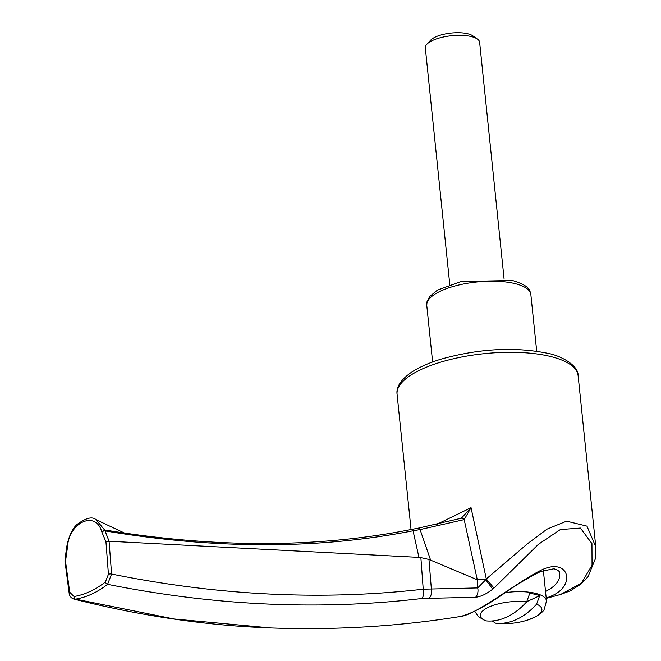<?xml version="1.0" encoding="UTF-8"?>
<svg xmlns="http://www.w3.org/2000/svg" width="661" height="661" viewBox="0 0 661 661"><rect width="100%" height="100%" fill="white"/><g stroke="black" fill="none" stroke-linecap="round" stroke-linejoin="round"><path stroke-width="0.99" d="M526.858 601.626L539.657 595.71A36.33 12.542 174.1 0 0 529.75 593.371L526.693 601.816A77.048 51.31 -76.7 0 1 485.604 620.828L478.316 616.696L474.697 611.194M492.181 620.96L495.519 623.166A77.048 51.31 103.3 0 0 495.535 623.166A77.345 77.345 0 0 0 528.585 619.737A30.943 10.683 -5.9 0 0 536.608 604.154L539.657 595.71M536.608 604.154A77.048 51.31 103.3 0 1 495.535 623.166M436.285 524.611L471.037 507.681L486.298 578.962L527.519 543.714L547.019 529.147L566.584 521.165L586.96 526.131L595.801 546.837L578.102 375.555A90.995 31.422 174.1 0 0 549.539 356.246A90.995 31.422 174.1 0 0 450.108 359.576A90.995 31.422 174.1 0 0 397.071 394.262C396.088 387.305 400.549 380.207 410.464 372.961C418.273 367.59 428.543 362.963 441.259 359.088C478.969 348.603 514.374 346.653 547.49 353.255C560.305 355.378 578.664 365.359 578.102 375.555M477.192 579.747L428.964 559.462L431.36 589.009L477.696 587.926L477.283 579.78L464.187 519.612L420.074 529.577L430.575 560.024M461.395 518.174L471.037 507.681L464.187 519.612A2.727 2.14 -111.6 0 0 461.345 518.191L461.345 518.191A2.727 2.14 -111.6 0 0 461.238 518.241M477.283 579.78L485.728 579.788L486.298 578.962L493.99 588.092L492.742 589.133C486.537 593.975 480.828 596.685 475.606 597.263L421.999 598.494C320.164 610.574 215.354 605.856 107.569 584.332C97.274 592.339 86.599 597.271 75.561 599.139L174.091 618.985L270.779 627.95M475.606 597.263A9.097 7.081 86.3 0 0 477.696 587.926L485.728 579.788M545.523 591.413L545.969 591.207C555.637 586.282 560.214 580.474 559.71 573.789C560.288 571.806 558.355 570.137 553.91 568.782L540.971 571.385C529.064 577.127 516.034 584.993 501.881 594.991C484.059 607.095 470.045 614.3 459.858 616.581L459.858 616.581C475.928 615.275 515.349 583.324 539.607 570.972C568.477 555.488 577.499 585.58 550.844 596.239L546.217 598.122M546.242 598.37L560.578 594.47L581.432 583.176L592.041 565.188L591.95 543.615L580.424 528.048L560.33 529.568L538.418 544.317L493.99 588.092M485.802 579.804L492.742 589.133M65.513 561.346L69.719 592.215L74.024 596.519C84.839 594.693 95.291 589.86 105.38 582.01L108.437 574.302L105.958 541.888L101.753 531.758C95.671 509.838 68.579 522.454 67.405 547.647L65.513 561.346M449.786 284.651L425.32 47.914A27.299 9.428 -5.9 0 1 426.866 44.27A27.299 9.428 -5.9 0 1 471.062 36.512A27.299 9.428 -5.9 0 1 477.366 39.049A27.299 9.428 -5.9 0 1 479.63 42.304L504.095 279.041M67.521 547.068L67.405 547.647M74.024 596.519A2.272 1.636 -99.4 0 0 75.561 599.139L73.825 599.064C70.983 598.015 69.413 595.958 69.116 592.9A2.272 0.835 -7.5 0 1 69.719 592.215M418.958 557.388L109.073 541.235L111.585 574.037C218.452 595.66 322.328 600.717 423.222 589.207L420.867 557.611L418.958 557.388L413.051 530.775C318.866 549.349 216.197 549.398 105.058 530.899L109.073 541.235M124.318 532.964L96.118 519.728L104.645 530.031L106.082 530.18C216.097 548.184 317.71 547.977 410.919 529.552A2.727 2.024 -101.4 0 1 413.051 530.775L420.074 529.577A2.727 2.206 -99.7 0 0 417.777 528.263L410.919 529.552M428.964 559.462L420.867 557.611M421.999 598.494A9.097 6.37 83.4 0 0 423.222 589.207L431.36 589.009A9.097 7.04 90.7 0 1 429.336 598.089M108.437 574.302A2.272 0.735 175.6 0 1 111.585 574.037L107.569 584.332A2.272 1.305 -127.9 0 1 105.38 582.01M108.999 541.227L105.958 541.888M104.645 530.031L105.058 530.899A2.272 1.215 -20.9 0 0 102.141 531.874M104.397 530.006L101.753 531.758M463.7 519.777A2.727 2.123 -106 0 0 461.114 518.274L417.777 528.263M426.866 44.27L430.691 40.164A22.747 7.858 -5.9 0 1 451.223 33.05A22.747 7.858 -5.9 0 1 472.78 35.818L477.366 39.049M505.458 592.628A36.396 12.567 -5.9 0 1 535.08 593.239A36.396 12.567 -5.9 0 1 546.507 600.965L544.003 609.987L542.532 611.789L536.203 616.506L528.585 619.737M485.604 620.828A30.943 10.683 -5.9 0 1 488.644 607.195A30.943 10.683 -5.9 0 1 526.693 601.816M67.075 548.101L66.464 548.217L64.943 560.949M514.432 283.478A52.326 18.07 174.1 0 0 457.255 285.395A52.326 18.07 174.1 0 0 426.758 305.341L427.047 301.639L429.658 296.558L437.351 290.187L460.998 281.545L512.382 280.487C531.923 286.337 529.577 291.592 530.857 294.583A52.326 18.07 174.1 0 0 514.432 283.478M546.507 600.965L543.359 570.476M411.051 529.519L397.071 394.262M459.858 616.581C398.17 626.488 335.011 630.272 270.399 627.933C206.232 625.579 140.71 615.953 73.825 599.064M560.578 594.47L570.542 590.752L581.184 583.944L588.009 576.723L595.594 558.256L595.801 546.837M66.893 547.011L66.464 548.217M69.116 592.9L64.943 560.991M96.118 519.728C92.358 516.282 86.013 517.852 77.081 524.446C68.413 531.774 66.092 550.563 66.968 546.358M536.707 351.222L530.857 294.583M432.616 361.98L426.758 305.341"/></g></svg>
